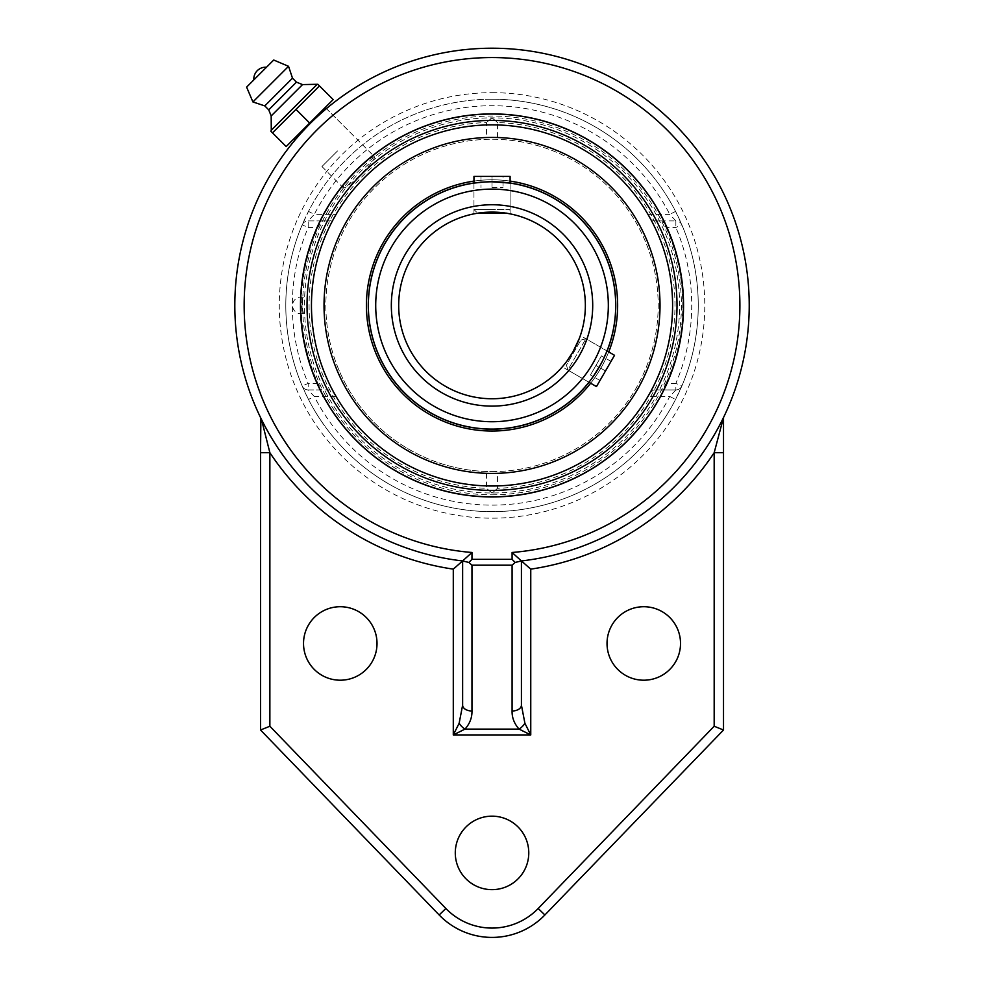 <?xml version="1.0" encoding="UTF-8"?>
<svg xmlns="http://www.w3.org/2000/svg" width="984" height="984" viewBox="0 0 984 984"><rect width="100%" height="100%" fill="white"/><g stroke="black" fill="none" stroke-linecap="round" stroke-linejoin="round"><path stroke-width="0.74" stroke-dasharray="4.92 3.69" d="M234.819 305.421A257.205 257.205 0 0 0 260.539 417.536L260.539 730.005L439.159 914.972A73.492 73.492 0 0 0 544.89 914.972L723.511 730.005L723.511 417.536A257.205 257.205 0 0 0 549.539 54.735A257.205 257.205 0 0 0 234.819 305.421M261.51 419.516A257.205 257.205 0 0 0 462.628 560.942A257.205 257.205 0 0 1 261.51 419.516L260.539 417.536M722.933 418.717L722.551 419.504A257.205 257.205 0 0 1 521.422 560.942M607.03 643.462A36.74 36.74 0 0 0 662.146 675.282A36.74 36.74 0 0 0 662.146 611.642A36.74 36.74 0 0 0 607.03 643.462M455.284 852.907A36.74 36.74 0 0 0 510.401 884.727A36.74 36.74 0 0 0 510.401 821.086A36.74 36.74 0 0 0 455.284 852.907M303.527 643.462A36.74 36.74 0 0 0 358.643 675.282A36.74 36.74 0 0 0 358.643 611.642A36.74 36.74 0 0 0 303.527 643.462M313.158 120.589L326.405 108.634L374.51 156.739C372.395 156.419 366.54 160.958 356.934 170.33C347.549 179.937 343.022 185.804 343.33 187.907C345.458 188.239 351.325 183.713 360.943 174.352C370.316 164.722 374.83 158.855 374.51 156.739M323.908 110.774L316.245 117.662M316.221 117.686L313.195 120.565M297.685 136.948L299.493 134.87M301.657 132.459L307.18 126.579M492.025 496.957A191.523 191.523 0 0 0 683.548 305.421A191.523 191.523 0 0 0 492.025 113.898A191.523 191.523 0 0 0 300.501 305.421A191.523 191.523 0 0 0 492.025 496.957M492.025 99.2A206.222 206.222 0 0 0 285.803 305.421A206.222 206.222 0 0 0 492.025 511.655A206.222 206.222 0 0 0 698.246 305.421A206.222 206.222 0 0 0 492.025 99.2M308.484 399.442L302.174 385.949A6.531 6.531 0 0 0 308.189 389.935A6.531 6.531 0 0 1 302.174 385.949A206.222 206.222 0 0 1 302.174 224.893L308.484 211.4A206.222 206.222 0 0 1 675.565 211.4L681.875 224.893A206.222 206.222 0 0 1 681.875 385.949L675.565 399.442A206.222 206.222 0 0 1 308.484 399.442L314.29 396.466L308.189 389.935L330.046 389.935C331.731 390.427 333.736 392.604 336.085 396.466A180.564 180.564 0 0 0 647.964 396.466C650.313 392.604 652.318 390.427 654.003 389.935L675.86 389.935L669.76 396.466L675.565 399.442A206.222 206.222 0 0 1 308.484 399.442M647.964 214.377L669.76 214.377L675.86 220.92A6.531 6.531 0 0 1 681.875 224.893A206.222 206.222 0 0 1 681.875 385.949A6.531 6.531 0 0 1 675.86 389.935A6.531 6.531 0 0 0 681.875 385.949L675.86 383.403A199.69 199.69 0 0 0 675.86 227.452L675.86 220.92A6.531 6.531 0 0 1 681.875 224.893L675.86 227.452L666.106 227.452L662.478 220.92L675.86 220.92L654.003 220.92C652.318 220.428 650.313 218.251 647.964 214.377A180.564 180.564 0 0 0 336.085 214.377C333.736 218.251 331.731 220.428 330.046 220.92L308.189 220.92L314.29 214.377L308.484 211.4A206.222 206.222 0 0 1 675.565 211.4L669.76 214.377A199.69 199.69 0 0 0 314.29 214.377L336.085 214.377M317.943 383.403L308.189 383.403L302.174 385.949A206.222 206.222 0 0 1 302.174 224.893A6.531 6.531 0 0 1 308.189 220.92L321.571 220.92L317.943 227.452L308.189 227.452A199.69 199.69 0 0 0 308.189 383.403L308.189 389.935L321.571 389.935L317.943 383.403A190.748 190.748 0 0 1 317.943 227.452M302.174 224.893A6.531 6.531 0 0 1 308.189 220.92L308.189 227.452L302.174 224.893M675.86 389.935L662.478 389.935L666.106 383.403L675.86 383.403L675.86 389.935M321.571 220.92L330.046 220.92M654.003 220.92L662.478 220.92M330.046 389.935L321.571 389.935M662.478 389.935L654.003 389.935M666.106 227.452A190.748 190.748 0 0 1 666.106 383.403M337.537 150.933L321.94 166.53L337.537 150.933M333.146 99.581L319.456 85.903L272.494 132.852L286.184 146.542L333.146 99.581M325.249 107.477L309.665 123.061L295.975 109.384M309.665 123.061L294.081 138.658M253.823 79.925L266.516 67.219M271.178 115.952L302.543 84.587M268.743 109.864L296.467 82.152M264.794 105.903L292.506 78.191M252.913 101.942L288.546 66.309M589.022 382.284A123.75 123.75 0 0 0 607.079 350.993M510.093 182.999A123.75 123.75 0 0 0 473.956 182.999M510.093 181.105A125.62 125.62 0 0 0 473.956 181.105M590.646 383.231A125.62 125.62 0 0 0 608.715 351.94M492.025 429.184A123.75 123.75 0 0 0 615.775 305.421A123.75 123.75 0 0 0 492.025 181.671A123.75 123.75 0 0 0 368.274 305.421A123.75 123.75 0 0 0 492.025 429.184M492.025 471.594A166.173 166.173 0 0 0 658.198 305.421A166.173 166.173 0 0 0 492.025 139.248A166.173 166.173 0 0 0 325.852 305.421A166.173 166.173 0 0 0 492.025 471.594M494.14 137.452L492.025 137.428A167.993 167.993 0 0 0 324.031 305.421A167.993 167.993 0 0 0 492.025 473.415L486.502 473.329L492.025 473.415A167.993 167.993 0 0 0 660.018 305.421A167.993 167.993 0 0 0 492.025 137.428A167.993 167.993 0 0 0 324.031 305.421A167.993 167.993 0 0 0 492.025 473.415L494.152 473.402M492.025 179.801A125.62 125.62 0 0 0 366.405 305.421A125.62 125.62 0 0 0 492.025 431.041A125.62 125.62 0 0 0 617.644 305.421A125.62 125.62 0 0 0 492.025 179.801M377.647 352.678A123.75 123.75 0 0 1 444.768 191.044A123.75 123.75 0 0 1 606.402 258.165A123.75 123.75 0 0 1 539.281 419.799A123.75 123.75 0 0 1 377.647 352.678A123.75 123.75 0 0 1 444.768 191.044A123.75 123.75 0 0 1 606.402 258.165A123.75 123.75 0 0 1 539.281 419.799A123.75 123.75 0 0 1 377.647 352.678M608.124 257.451A125.62 125.62 0 0 1 539.995 421.521A125.62 125.62 0 0 1 375.925 353.391A125.62 125.62 0 0 1 444.055 189.322A125.62 125.62 0 0 1 608.124 257.451A125.62 125.62 0 0 1 539.995 421.521A125.62 125.62 0 0 1 375.925 353.391A125.62 125.62 0 0 1 444.055 189.322A125.62 125.62 0 0 1 608.124 257.451M338.447 368.877A166.173 166.173 0 0 1 428.569 151.844A166.173 166.173 0 0 1 645.602 241.978A166.173 166.173 0 0 1 555.48 459.011A166.173 166.173 0 0 1 338.447 368.877M336.762 369.578A167.993 167.993 0 0 1 427.88 150.158A167.993 167.993 0 0 1 647.288 241.277A167.993 167.993 0 0 1 556.169 460.684A167.993 167.993 0 0 1 336.762 369.578A167.993 167.993 0 0 1 427.88 150.158A167.993 167.993 0 0 1 647.288 241.277A167.993 167.993 0 0 1 556.169 460.684A167.993 167.993 0 0 1 336.762 369.578M477.634 213.159L506.416 213.159L492.025 212.101A93.332 93.332 0 0 0 398.692 305.421A93.332 93.332 0 0 0 492.025 398.754A93.332 93.332 0 0 0 585.357 305.421A93.332 93.332 0 0 0 492.025 212.101L477.634 213.159L473.956 209.494L492.025 209.494L473.956 209.494L473.956 183.085L492.025 181.769A123.664 123.664 0 0 1 510.093 183.085L510.093 213.86L506.994 213.307M562.516 366.589L564.312 364.449L562.282 366.847L588.936 382.235A123.664 123.664 0 0 0 607.005 350.944L599.121 367.253L588.936 382.235L567.829 370.058L585.898 338.754L567.829 370.058L566.476 365.027L580.88 340.107L566.476 365.027M579.293 338.496L580.351 335.556L579.293 338.521M477.031 213.307L475.333 213.602C481.606 210.945 511.2 212.852 510.093 213.86M492.025 429.086A123.664 123.664 0 0 1 368.36 305.421A123.664 123.664 0 0 1 492.025 181.769L510.093 183.085L510.093 209.494L492.025 209.494L510.093 209.494L506.416 213.159M590.843 379.775L592.147 378.004M592.171 377.967L593.721 375.777M600.818 364.215L603.795 358.336M492.025 181.769L485.112 181.954M302.051 305.421A8.081 1.205 90 0 0 303.306 313.502A8.081 1.205 90 0 0 304.45 305.421A8.081 1.205 90 0 0 303.306 297.353A8.081 1.205 90 0 0 303.257 297.34A8.081 1.205 90 0 0 302.051 305.421M492.025 493.156L486.502 488.298L492.025 492.996L497.547 488.298L492.025 493.156M492.025 117.859L486.502 122.545L492.025 117.686L497.547 122.545L492.025 117.859A187.575 187.575 0 0 0 304.45 305.421A187.575 187.575 0 0 0 492.025 492.996A187.575 187.575 0 0 0 679.6 305.421A187.575 187.575 0 0 0 492.025 117.859M486.502 473.329L486.502 488.298A182.963 182.963 0 0 1 309.062 305.421A182.963 182.963 0 0 1 486.502 122.545L486.502 137.526L489.897 137.452M492.025 473.415A167.993 167.993 0 0 0 660.018 305.421A167.993 167.993 0 0 0 492.025 137.428A167.993 167.993 0 0 0 324.031 305.421A167.993 167.993 0 0 0 492.025 473.415A167.993 167.993 0 0 0 660.018 305.421A167.993 167.993 0 0 0 492.025 137.428L486.502 137.526M672.589 305.421A180.564 180.564 0 0 0 492.025 124.857A180.564 180.564 0 0 0 311.461 305.421A180.564 180.564 0 0 0 492.025 485.998A180.564 180.564 0 0 0 672.589 305.421M492.025 494.804A189.383 189.383 0 0 0 681.408 305.421A189.383 189.383 0 0 0 492.025 116.038A189.383 189.383 0 0 0 302.642 305.421A189.383 189.383 0 0 0 492.025 494.804M497.547 137.526L497.547 122.545A182.963 182.963 0 0 1 674.987 305.421A182.963 182.963 0 0 1 497.547 488.298L497.547 473.329M473.956 176.419L510.093 176.419M492.025 187.44L503.045 187.44L492.025 187.44L492.025 176.419L481.004 176.419L492.025 176.419L492.025 187.44M481.004 176.419L481.004 187.44L481.004 176.419M503.045 176.419L492.025 176.419L503.045 176.419L503.045 187.44L503.045 176.419M614.533 355.298L596.464 386.589M605.504 370.931L595.96 365.421L590.437 374.978L601.47 355.876L595.947 365.445L605.492 370.956L611.002 361.399L605.492 370.956M599.982 380.488L590.437 374.978L599.982 380.488M611.015 361.386L601.47 355.876L611.015 361.386M492.025 92.668A212.765 212.765 0 0 1 676.279 411.804A212.765 212.765 0 0 1 307.771 411.804A212.765 212.765 0 0 1 492.025 92.668M336.085 396.466L314.29 396.466A199.69 199.69 0 0 0 669.76 396.466L647.964 396.466M492.025 204.746A100.675 100.675 0 0 1 579.219 355.765A100.675 100.675 0 0 1 404.83 355.765A100.675 100.675 0 0 1 492.025 204.746M492.025 189.113A116.309 116.309 0 0 0 391.3 363.576A116.309 116.309 0 0 0 592.749 363.576A116.309 116.309 0 0 0 492.025 189.113M321.94 166.53L343.33 187.907M300.956 305.421A191.068 191.068 0 0 0 587.559 470.893A191.068 191.068 0 0 0 587.559 139.962A191.068 191.068 0 0 0 300.956 305.421A191.068 191.068 0 0 0 492.025 496.489A191.068 191.068 0 0 0 683.093 305.421A191.068 191.068 0 0 0 492.025 114.353A191.068 191.068 0 0 0 300.956 305.421M353.121 135.349L326.405 108.634M580.88 340.107L585.898 338.754L607.005 350.944L580.351 335.556M473.956 183.085L473.956 213.86M303.306 297.353A8.401 8.401 0 0 0 292.58 305.421A8.401 8.401 0 0 0 303.306 313.502"/><path stroke-width="1.48" d="M512.086 565.197L515.186 562.442L512.086 559.342L471.963 559.342L468.864 562.442L471.963 565.197L512.086 565.197L512.086 711.001A9.336 5.855 0 0 0 521.422 705.159L521.422 560.942L512.086 552.479L512.086 559.342M492.025 113.898A191.523 191.523 0 0 1 683.548 305.421A191.523 191.523 0 0 1 492.025 496.957A191.523 191.523 0 0 1 300.501 305.421A191.523 191.523 0 0 1 492.025 113.898M512.086 711.001C511.914 717.619 514.238 723.646 519.048 729.095A9.336 4.612 -45 0 0 524.903 723.24L521.422 705.159L521.422 560.942L515.186 562.442M468.864 562.442L462.628 560.942L462.628 705.159A9.336 5.855 0 0 0 471.963 711.001L471.963 565.197M269.874 726.241L260.539 730.005L439.159 914.972L445.875 908.49L269.874 726.241L269.874 452.702A266.541 266.541 0 0 0 453.292 569.133L462.628 560.942L462.628 705.159L459.147 723.24A9.336 4.612 45 0 0 465.002 729.095C469.811 723.646 472.123 717.619 471.963 711.001M459.147 723.24L453.292 734.937L465.002 729.095L519.048 729.095L530.757 734.937L524.903 723.24M462.628 560.942L471.963 552.479A247.87 247.87 0 0 1 280.784 175.742A247.87 247.87 0 0 1 703.265 175.742A247.87 247.87 0 0 1 512.086 552.479M521.36 560.954A257.205 257.205 0 0 0 748.48 285.84A257.205 257.205 0 0 0 482.221 48.401A257.205 257.205 0 0 0 234.819 305.421A257.205 257.205 0 0 0 462.689 560.954M261.51 419.516L269.874 452.702L260.539 452.702L260.539 730.005M260.895 418.262L260.539 452.702M521.422 560.942L530.757 569.133A266.541 266.541 0 0 0 714.175 452.702L714.175 726.241L723.511 730.005L723.511 452.702L714.175 452.702L723.511 417.536L723.511 452.702M439.159 914.972A73.492 73.492 0 0 0 544.89 914.972L723.511 730.005M607.03 643.462A36.74 36.74 0 0 1 662.146 611.642A36.74 36.74 0 0 1 662.146 675.282A36.74 36.74 0 0 1 607.03 643.462M455.284 852.907A36.74 36.74 0 0 1 510.401 821.086A36.74 36.74 0 0 1 510.401 884.727A36.74 36.74 0 0 1 455.284 852.907M303.527 643.462A36.74 36.74 0 0 1 358.643 611.642A36.74 36.74 0 0 1 358.643 675.282A36.74 36.74 0 0 1 303.527 643.462M299.493 134.87L295.237 139.814L294.081 138.658L309.665 123.061L286.184 146.542L272.494 132.852L319.456 85.903L333.146 99.581L309.665 123.061L325.249 107.477L326.405 108.634L323.908 110.774M307.18 126.579L301.657 132.459M295.237 139.814L297.685 136.948M311.461 305.421A180.564 180.564 0 0 0 492.025 485.998A180.564 180.564 0 0 0 672.589 305.421A180.564 180.564 0 0 0 492.025 124.857A180.564 180.564 0 0 0 311.461 305.421M309.665 123.061L295.975 109.384M319.456 85.903L317.844 84.28L319.456 85.903M270.883 131.241L272.494 132.852L270.883 131.241L271.276 130.22L316.823 84.673L271.276 130.22L271.178 115.952L268.743 109.864L264.794 105.903L252.913 101.942L246.615 87.121L273.724 60.024L246.615 87.121M317.844 84.28L302.543 84.587L296.467 82.152L292.506 78.191L288.546 66.309L273.724 60.024M253.823 79.913A11.894 11.894 0 0 1 266.516 67.219L253.823 79.925M288.546 66.309L252.913 101.942M292.506 78.191L264.794 105.903M296.467 82.152L268.743 109.864M302.543 84.587L271.178 115.952M473.956 182.999A123.75 123.75 0 0 0 368.606 314.486A123.75 123.75 0 0 0 589.022 382.284M607.079 350.993A123.75 123.75 0 0 0 510.093 182.999M473.956 181.105A125.62 125.62 0 0 0 366.737 314.486A125.62 125.62 0 0 0 590.646 383.231M608.715 351.94A125.62 125.62 0 0 0 510.093 181.105M492.025 137.428A167.993 167.993 0 0 0 324.031 305.421A167.993 167.993 0 0 0 492.025 473.415A167.993 167.993 0 0 0 660.018 305.421A167.993 167.993 0 0 0 492.025 137.428M572.848 352.1L567.337 360.538L572.848 352.1L579.293 338.496L572.848 352.087M567.325 360.562L565.714 362.702L567.325 360.562M565.689 362.727L564.312 364.449L565.689 362.727M506.994 213.307L477.031 213.307M492.025 181.769L510.093 183.085A123.664 123.664 0 0 1 607.005 350.944L614.533 355.298L605.492 370.956L596.464 386.589L588.936 382.235A123.664 123.664 0 0 1 492.025 429.086A123.664 123.664 0 0 0 615.689 305.421A123.664 123.664 0 0 0 492.025 181.769A123.664 123.664 0 0 0 368.36 305.421A123.664 123.664 0 0 0 492.025 429.086A123.664 123.664 0 0 0 615.689 305.421A123.664 123.664 0 0 0 492.025 181.769A123.664 123.664 0 0 0 368.36 305.421A123.664 123.664 0 0 0 492.025 429.086M588.936 382.235L590.843 379.775M593.721 375.777L600.818 364.215M603.795 358.336L607.005 350.944M485.112 181.954L473.956 183.085L473.956 176.419L510.093 176.419L510.093 183.085M492.025 212.101A93.332 93.332 0 0 1 585.357 305.421A93.332 93.332 0 0 1 492.025 398.754A93.332 93.332 0 0 1 398.692 305.421A93.332 93.332 0 0 1 492.025 212.101A93.332 93.332 0 0 1 585.357 305.421A93.332 93.332 0 0 1 492.025 398.754A93.332 93.332 0 0 1 398.692 305.421A93.332 93.332 0 0 1 492.025 212.101M494.152 473.402L492.025 473.415M489.897 137.452L494.14 137.452M492.025 124.857A180.564 180.564 0 0 0 335.642 395.703A180.564 180.564 0 0 0 648.407 395.703A180.564 180.564 0 0 0 492.025 124.857M471.963 559.342L471.963 552.479M453.292 569.133L453.292 734.937L530.757 734.937L530.757 569.133M544.89 914.972L538.174 908.49A64.157 64.157 0 0 1 445.875 908.49M714.175 726.241L538.174 908.49M492.025 120.429A184.992 184.992 0 0 1 652.232 397.917A184.992 184.992 0 0 1 331.817 397.917A184.992 184.992 0 0 1 492.025 120.429M492.025 189.113A116.309 116.309 0 0 1 592.749 363.576A116.309 116.309 0 0 1 391.3 363.576A116.309 116.309 0 0 1 492.025 189.113M492.025 204.746A100.675 100.675 0 0 0 404.83 355.765A100.675 100.675 0 0 0 579.219 355.765A100.675 100.675 0 0 0 492.025 204.746"/></g></svg>
